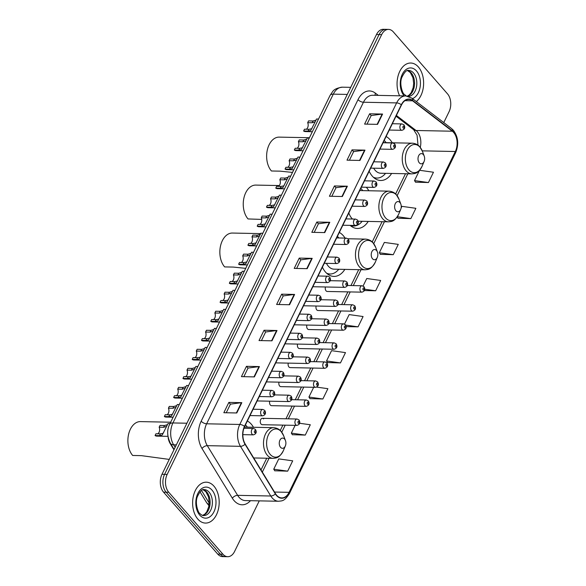 <?xml version="1.0" encoding="UTF-8"?>
<svg xmlns="http://www.w3.org/2000/svg" width="586" height="586" viewBox="0 0 586 586"><rect width="100%" height="100%" fill="white"/><g stroke="black" fill="none" stroke-linecap="round" stroke-linejoin="round"><path stroke-width="0.88" d="M253.474 427.275A22.583 14.665 91.1 0 0 251.291 424.183A22.583 14.665 91.1 0 0 247.358 421.004M345.073 238.099A22.583 14.665 91.1 0 0 343.257 235.631A22.583 14.665 91.1 0 0 339.323 232.452M322.388 267.172A22.583 14.665 91.1 0 0 325.494 272.05A22.583 14.665 91.1 0 0 333.925 276.416A22.583 14.665 91.1 0 0 344.832 269.392M368.836 190.758A22.583 14.665 91.1 0 0 366.653 187.667A22.583 14.665 91.1 0 0 366.279 187.256M392.232 142.794A22.583 14.665 91.1 0 0 390.042 139.702A22.583 14.665 91.1 0 0 386.108 136.523M369.173 171.251A22.583 14.665 91.1 0 0 372.278 176.122A22.583 14.665 91.1 0 0 380.71 180.488A22.583 14.665 91.1 0 0 391.616 173.463M325.442 286.986A3.194 2.073 91.1 0 0 326.065 290.846A3.194 2.073 91.1 0 0 327.259 291.469L361.921 292.158A3.194 2.073 -88.9 0 1 360.727 291.542A3.194 2.073 -88.9 0 1 360.024 287.953A3.194 2.073 -88.9 0 1 362.045 285.77L364.009 286.7C365.503 289.477 364.807 291.293 361.921 292.158M316.154 306.017A3.194 2.073 91.1 0 0 316.784 309.884A3.194 2.073 91.1 0 0 317.978 310.499L352.633 311.195A3.194 2.073 -88.9 0 1 351.446 310.573A3.194 2.073 -88.9 0 1 350.743 306.983A3.194 2.073 -88.9 0 1 352.765 304.801L354.72 305.738C356.215 308.514 355.519 310.331 352.633 311.195M306.874 325.054A3.194 2.073 91.1 0 0 307.504 328.914A3.194 2.073 91.1 0 0 308.697 329.537L343.352 330.226A3.194 2.073 -88.9 0 1 342.158 329.61A3.194 2.073 -88.9 0 1 341.462 326.021A3.194 2.073 -88.9 0 1 343.477 323.838L345.44 324.769C346.934 327.545 346.238 329.361 343.352 330.226M297.593 344.085A3.194 2.073 91.1 0 0 298.215 347.952A3.194 2.073 91.1 0 0 299.409 348.567L334.071 349.263A3.194 2.073 -88.9 0 1 332.877 348.641A3.194 2.073 -88.9 0 1 332.174 345.051A3.194 2.073 -88.9 0 1 334.196 342.869L336.152 343.806C337.653 346.582 336.957 348.399 334.071 349.263M288.305 363.122A3.194 2.073 91.1 0 0 288.935 366.983A3.194 2.073 91.1 0 0 290.129 367.605L324.783 368.294A3.194 2.073 -88.9 0 1 323.589 367.678A3.194 2.073 -88.9 0 1 322.893 364.089A3.194 2.073 -88.9 0 1 324.915 361.906L326.871 362.837C328.365 365.613 327.669 367.437 324.783 368.294M279.024 382.153A3.194 2.073 91.1 0 0 279.654 386.02A3.194 2.073 91.1 0 0 280.841 386.635L315.502 387.331A3.194 2.073 -88.9 0 1 314.308 386.709A3.194 2.073 -88.9 0 1 313.605 383.119A3.194 2.073 -88.9 0 1 315.627 380.937L317.59 381.874C319.084 384.65 318.388 386.467 315.502 387.331M269.736 401.19A3.194 2.073 91.1 0 0 270.366 405.051A3.194 2.073 91.1 0 0 271.56 405.673L306.214 406.362A3.194 2.073 -88.9 0 1 305.028 405.746A3.194 2.073 -88.9 0 1 304.324 402.157A3.194 2.073 -88.9 0 1 306.346 399.974L308.302 400.905C309.796 403.681 309.1 405.505 306.214 406.362M263.597 418.931A3.194 2.073 91.1 0 0 262.403 418.316A3.194 2.073 91.1 0 0 260.382 420.499A3.194 2.073 91.1 0 0 261.085 424.088A3.194 2.073 91.1 0 0 262.279 424.703L296.934 425.399A3.194 2.073 -88.9 0 1 295.74 424.777A3.194 2.073 -88.9 0 1 295.044 421.188A3.194 2.073 -88.9 0 1 297.065 419.012L299.021 419.942C300.515 422.718 299.82 424.535 296.934 425.399M350.15 225.376A22.583 14.665 91.1 0 0 357.321 228.452A22.583 14.665 91.1 0 0 368.22 221.427M173.954 449.77L170.174 443.565A12.782 8.299 -88.9 0 1 168.138 437.53M443.763 122.577L449.074 111.699A12.782 8.299 91.1 0 0 447.492 93.833L393.301 31.878A12.782 8.299 91.1 0 0 388.533 29.403L383.347 29.3A12.782 8.299 91.1 0 0 376.483 34.523L161.985 474.301A12.782 8.299 91.1 0 0 163.567 492.167L217.758 554.122A12.782 8.299 91.1 0 0 222.534 556.597L225.119 556.649A12.782 8.299 91.1 0 1 220.351 554.18A12.782 8.299 91.1 0 0 225.119 556.649L227.712 556.7A12.782 8.299 91.1 0 0 234.576 551.477L259.261 500.869M385.94 29.351A12.782 8.299 91.1 0 0 379.076 34.574L164.578 474.352A12.782 8.299 91.1 0 0 166.16 492.218L220.351 554.18L166.16 492.218A12.782 8.299 91.1 0 1 164.578 474.352L379.076 34.574A12.782 8.299 91.1 0 1 385.94 29.351M418.382 66.98A20.451 13.28 91.1 0 0 410.749 63.024A20.451 13.28 91.1 0 0 398.59 74.246A20.451 13.28 91.1 0 0 399.608 95.811A20.451 13.28 91.1 0 1 398.59 74.246A20.451 13.28 91.1 0 1 410.749 63.024A20.451 13.28 91.1 0 1 418.382 66.98A20.451 13.28 91.1 0 1 416.316 101.568A20.451 13.28 91.1 0 0 418.382 66.98M213.941 486.146A20.451 13.28 91.1 0 0 206.309 482.19A20.451 13.28 91.1 0 0 193.38 496.152A20.451 13.28 91.1 0 0 197.856 519.13A20.451 13.28 91.1 0 0 205.496 523.078A20.451 13.28 91.1 0 0 218.424 509.124A20.451 13.28 91.1 0 0 213.941 486.146A20.451 13.28 91.1 0 0 206.309 482.19A20.451 13.28 91.1 0 0 193.38 496.152A20.451 13.28 91.1 0 0 197.856 519.13A20.451 13.28 91.1 0 0 205.496 523.078A20.451 13.28 91.1 0 0 218.424 509.124A20.451 13.28 91.1 0 0 213.941 486.146M453.63 132.451A13.632 8.856 -88.9 0 1 455.315 151.51L289.081 492.335A13.632 8.856 -88.9 0 1 281.763 497.91A13.632 8.856 -88.9 0 1 275.53 493.705L245.204 444.027A13.632 8.856 -88.9 0 1 244.655 426.542L401.498 104.975A13.632 8.856 -88.9 0 1 408.816 99.408A13.632 8.856 -88.9 0 1 412.603 100.807L452.326 131.22A13.632 8.856 -88.9 0 1 453.63 132.451M453.762 132.18A13.976 9.076 91.1 0 0 452.429 130.912L412.705 100.506A13.976 9.076 91.1 0 0 401.322 104.777L244.479 426.337A13.976 9.076 91.1 0 0 245.036 444.261L275.369 493.939A13.976 9.076 91.1 0 0 289.257 492.54L455.49 151.708A13.976 9.076 91.1 0 0 453.762 132.18M274.775 470.778L287.675 471.151L292.7 460.838L278.768 458.889L273.743 469.196L274.849 470.895M292.37 434.702L305.269 435.076L310.302 424.762L299.658 423.275M309.965 398.627L322.864 398.993L327.896 388.686L316.608 387.104M327.559 362.551L340.459 362.917L345.491 352.611L331.559 350.662L326.527 360.969L327.633 362.661M415.54 182.173L428.439 182.539L433.464 172.233L419.554 170.284M397.938 218.248L410.845 218.615L415.87 208.308L401.937 206.353L401.117 208.037M380.343 254.324L393.25 254.69L398.275 244.384L384.343 242.428L379.318 252.742L380.417 254.434M388.533 29.403A12.782 8.299 91.1 0 0 381.669 34.625L167.171 474.411A12.782 8.299 91.1 0 0 168.753 492.269L222.944 554.231A12.782 8.299 91.1 0 0 227.712 556.7M271.985 340.818L259.027 340.561L264.052 330.248L277.01 330.511L271.985 340.818M254.383 376.893L241.432 376.637L246.457 366.323L259.415 366.587L254.383 376.893M236.788 412.969L223.837 412.712L228.862 402.399L241.82 402.663L236.788 412.969M324.769 232.591L311.811 232.327L316.836 222.021L329.793 222.284L324.769 232.591M342.363 196.515L329.405 196.251L334.43 185.945L347.388 186.209L342.363 196.515M359.958 160.439L347 160.176L352.032 149.87L364.983 150.133L359.958 160.439M377.552 124.364L364.595 124.1L369.627 113.794L382.577 114.058L377.552 124.364M289.579 304.742L276.621 304.486L281.646 294.172L294.604 294.436L289.579 304.742M307.174 268.666L294.216 268.41L299.241 258.096L312.199 258.36L307.174 268.666M364.441 290.546L375.655 290.766L380.68 280.46L366.748 278.511L363.086 286.012M346.216 326.607L358.053 326.841L363.086 316.535L349.153 314.587L344.524 324.08M299.241 258.096L300.801 259.884M296.626 268.454L300.83 259.84L311.774 258.382A3.406 1.502 26 0 1 312.199 258.36M281.646 294.172L283.206 295.959M279.031 304.53L283.236 295.915L294.179 294.458A3.406 1.502 26 0 1 294.604 294.436M369.627 113.794L371.187 115.581M367.004 124.151L371.209 115.537L382.16 114.08A3.406 1.502 26 0 1 382.577 114.058M352.032 149.87L353.592 151.657M349.41 160.227L353.614 151.613L364.565 150.155A3.406 1.502 26 0 1 364.983 150.133M334.43 185.945L335.998 187.732M331.815 196.303L336.02 187.688L346.963 186.231A3.406 1.502 26 0 1 347.388 186.209M316.836 222.021L318.403 223.808M314.221 232.378L318.425 223.764L329.369 222.306A3.406 1.502 26 0 1 329.793 222.284M228.862 402.399L230.423 404.186M226.24 412.756L230.445 404.142L241.395 402.685A3.406 1.502 26 0 1 241.82 402.663M246.457 366.323L248.017 368.111M243.842 376.681L248.039 368.067L258.99 366.609A3.406 1.502 26 0 1 259.415 366.587M264.052 330.248L265.612 332.035M261.437 340.605L265.634 331.991L276.585 330.533A3.406 1.502 26 0 1 277.01 330.511M358.053 326.841L345.696 325.113M375.655 290.766L364.792 289.25M393.25 254.69L379.318 252.742M410.845 218.615L397.337 216.725M397.14 217.01L398.019 218.358M428.439 182.539L414.507 180.591L419.503 170.343M414.507 180.591L415.613 182.283M340.459 362.917L326.527 360.969M322.864 398.993L308.932 397.044L313.686 387.295M308.932 397.044L310.038 398.744M305.269 435.076L291.337 433.12L295.124 425.363M291.337 433.12L292.443 434.819M287.675 471.151L273.743 469.196M309.43 137.725L279.178 137.124A18.745 12.174 91.1 0 0 267.326 149.921A18.745 12.174 91.1 0 0 271.435 170.987L280.181 171.156L292.502 172.423M419.312 162.835A5.113 3.318 91.1 0 0 424.11 161.428A5.113 3.318 91.1 0 0 424.213 156.11A5.113 3.318 91.1 0 0 423.334 154.587A5.113 3.318 91.1 0 0 418.682 155.693A5.113 3.318 91.1 0 0 419.312 162.835M373.648 168.182A15.339 9.962 91.1 0 0 375.128 170.277A15.339 9.962 91.1 0 0 380.856 173.244L411.907 173.866C415.078 173.427 417.891 173.961 422.169 166.058A14.093 9.149 91.1 0 1 408.962 169.94A14.093 9.149 91.1 0 1 407.219 150.25A14.093 9.149 91.1 0 1 420.045 147.218A14.093 9.149 91.1 0 1 422.462 151.408L424.213 156.11M373.385 177.265A20.239 13.141 91.1 0 0 376.871 178.063A20.239 13.141 91.1 0 0 385.544 173.339M386.152 142.669A20.239 13.141 91.1 0 0 385.236 141.512A20.239 13.141 91.1 0 0 384.196 140.442M374.088 177.88A20.239 13.141 91.1 0 0 375.575 178.041L376.871 178.063M279.302 185.557L255.789 185.088A18.745 12.174 91.1 0 0 243.937 197.885A18.745 12.174 91.1 0 0 248.039 218.944L261.715 219.413M395.924 210.799A5.113 3.318 91.1 0 0 400.714 209.392A5.113 3.318 91.1 0 0 400.824 204.075A5.113 3.318 91.1 0 0 399.945 202.551A5.113 3.318 91.1 0 0 395.286 203.657A5.113 3.318 91.1 0 0 395.924 210.799M348.838 212.93A15.339 9.962 91.1 0 0 351.732 218.241A15.339 9.962 91.1 0 0 352.494 219.025M350.333 225.376A20.239 13.141 91.1 0 0 353.475 226.028A20.239 13.141 91.1 0 0 362.148 221.303M362.763 190.633A20.239 13.141 91.1 0 0 361.84 189.476A20.239 13.141 91.1 0 0 360.8 188.406M350.692 225.844A20.239 13.141 91.1 0 0 352.179 226.006L353.475 226.028M260.514 233.616L232.393 233.052A18.745 12.174 91.1 0 0 220.541 245.849A18.745 12.174 91.1 0 0 224.643 266.908L233.396 267.084L245.717 268.351M372.528 258.763A5.113 3.318 91.1 0 0 377.318 257.357A5.113 3.318 91.1 0 0 377.428 252.039A5.113 3.318 91.1 0 0 376.549 250.515A5.113 3.318 91.1 0 0 371.898 251.621A5.113 3.318 91.1 0 0 372.528 258.763M326.446 263.341A15.339 9.962 91.1 0 0 328.343 266.205A15.339 9.962 91.1 0 0 334.071 269.172L365.115 269.794C368.294 269.355 371.106 269.89 375.384 261.986A14.093 9.149 91.1 0 1 362.17 265.868A14.093 9.149 91.1 0 1 360.427 246.179A14.093 9.149 91.1 0 1 373.253 243.139A14.093 9.149 91.1 0 1 375.677 247.336L377.428 252.039M326.6 273.193A20.239 13.141 91.1 0 0 330.086 273.992A20.239 13.141 91.1 0 0 338.752 269.267M338.891 237.975A20.239 13.141 91.1 0 0 338.444 237.44A20.239 13.141 91.1 0 0 337.411 236.37M327.303 273.809A20.239 13.141 91.1 0 0 328.79 273.97L330.086 273.992M170.673 422.213L140.428 421.605A18.745 12.174 91.1 0 0 128.576 434.402A18.745 12.174 91.1 0 0 132.678 455.469L141.431 455.644L169.251 459.409M280.562 447.323A5.113 3.318 91.1 0 0 285.36 445.909A5.113 3.318 91.1 0 0 285.463 440.591A5.113 3.318 91.1 0 0 284.584 439.075A5.113 3.318 91.1 0 0 279.932 440.174A5.113 3.318 91.1 0 0 280.562 447.323M247.402 427.15A20.239 13.141 91.1 0 0 246.486 426A20.239 13.141 91.1 0 0 245.446 424.931M237.916 284.356A6.387 4.153 -88.9 0 1 237.835 283.983M228.628 303.387A6.387 4.153 -88.9 0 1 228.555 303.021M219.347 322.425A6.387 4.153 -88.9 0 1 219.267 322.051M210.059 341.455A6.387 4.153 -88.9 0 1 209.986 341.089M200.778 360.493A6.387 4.153 -88.9 0 1 200.698 360.119M191.497 379.523A6.387 4.153 -88.9 0 1 191.417 379.157M182.209 398.561A6.387 4.153 -88.9 0 1 182.136 398.187M316.279 119.588L310.763 130.495L308.06 131.081L303.621 130.993L304.486 129.22L308.925 129.308L311.598 128.781L312.206 127.938M314.953 121.903L312.126 122.752L307.679 122.664L308.544 120.892L312.99 120.98L315.788 120.189M312.36 131.718L305.291 131.572A6.387 4.153 -88.9 0 1 303.621 130.993M307.679 122.664A4.263 2.769 -88.9 0 1 306.2 129.25M306.998 138.618L301.475 149.533L298.779 150.111L294.333 150.023L295.197 148.251L299.644 148.339L302.317 147.811L302.925 146.969M305.665 140.94L302.837 141.783L298.399 141.695L299.263 139.922L303.702 140.01L306.507 139.219M303.079 150.749L296.011 150.609A6.387 4.153 -88.9 0 1 294.333 150.023M298.399 141.695A4.263 2.769 -88.9 0 1 296.912 148.287M297.717 157.656L292.194 168.563L289.491 169.149L285.052 169.061L285.917 167.288L290.356 167.376L293.029 166.849L293.645 166.006M296.384 159.971L293.557 160.82L289.11 160.732L289.975 158.96L294.421 159.048L297.219 158.257M293.791 169.786L286.722 169.64A6.387 4.153 -88.9 0 1 285.052 169.061M289.11 160.732A4.263 2.769 -88.9 0 1 287.631 167.318M288.429 176.686L282.913 187.601L280.211 188.179L275.764 188.091L276.629 186.319L281.075 186.407L283.749 185.879L284.356 185.037M287.103 179.008L284.269 179.851L279.83 179.763L280.694 177.99L285.133 178.085L287.938 177.287M284.51 188.817L277.442 188.677A6.387 4.153 -88.9 0 1 275.764 188.091M279.83 179.763A4.263 2.769 -88.9 0 1 278.343 186.355M279.148 195.724L273.625 206.631L270.93 207.217L266.484 207.129L267.348 205.356L271.794 205.444L274.468 204.917L275.076 204.075M277.815 198.046L274.988 198.888L270.542 198.8L271.406 197.028L275.852 197.116L278.658 196.325M275.222 207.854L268.161 207.708A6.387 4.153 -88.9 0 1 266.484 207.129M270.542 198.8A4.263 2.769 -88.9 0 1 269.062 205.386M269.86 214.754L264.345 225.669L261.642 226.247L257.203 226.159L258.067 224.387L262.506 224.475L265.18 223.947L265.788 223.112M268.535 217.076L265.707 217.926L261.261 217.831L262.125 216.066L266.571 216.153L269.37 215.362M265.941 226.885L258.873 226.745A6.387 4.153 -88.9 0 1 257.203 226.159M261.261 217.831A4.263 2.769 -88.9 0 1 259.781 224.423M260.58 233.792L255.056 244.699L252.361 245.285L247.915 245.197L248.779 243.424L253.225 243.512L255.899 242.985L256.507 242.143M259.246 236.114L256.419 236.956L251.98 236.869L252.844 235.096L257.283 235.184L260.089 234.393M256.661 245.922L249.592 245.783A6.387 4.153 -88.9 0 1 247.915 245.197M251.98 236.869A4.263 2.769 -88.9 0 1 250.493 243.461M251.299 252.822L245.776 263.737L243.073 264.315L238.634 264.227L239.498 262.455L243.937 262.543L246.611 262.015L247.226 261.18M249.966 255.144L247.138 255.994L242.692 255.899L243.556 254.134L248.003 254.221L250.801 253.43M247.373 264.953L240.304 264.813A6.387 4.153 -88.9 0 1 238.634 264.227M242.692 255.899A4.263 2.769 -88.9 0 1 241.212 262.491M242.011 271.86L236.495 282.767L233.792 283.353L229.346 283.265L230.21 281.492L234.656 281.58L237.33 281.053L237.938 280.211M240.685 274.182L237.85 275.024L233.411 274.937L234.275 273.164L238.714 273.252L241.52 272.461M238.092 283.99L231.023 283.851A6.387 4.153 -88.9 0 1 229.346 283.265M233.411 274.937A4.263 2.769 -88.9 0 1 231.924 281.529M232.73 290.898L227.207 301.805L224.511 302.383L220.065 302.295L220.929 300.523L225.376 300.618L228.049 300.083L228.657 299.248M231.397 293.212L228.569 294.062L224.13 293.974L224.995 292.202L229.434 292.289L232.239 291.498M228.804 303.021L221.742 302.881A6.387 4.153 -88.9 0 1 220.065 302.295M224.13 293.974A4.263 2.769 -88.9 0 1 222.643 300.559M223.442 309.928L217.926 320.835L215.223 321.421L210.784 321.333L211.649 319.56L216.088 319.648L218.761 319.121L219.369 318.279M222.116 312.25L219.289 313.092L214.842 313.005L215.707 311.232L220.153 311.32L222.951 310.529M219.523 322.058L212.454 321.919A6.387 4.153 -88.9 0 1 210.784 321.333M214.842 313.005A4.263 2.769 -88.9 0 1 213.363 319.597M214.161 328.966L208.645 339.873L205.942 340.459L201.496 340.363L202.36 338.598L206.807 338.686L209.48 338.151L210.088 337.316M212.828 331.28L210 332.13L205.561 332.042L206.426 330.27L210.865 330.358L213.67 329.566M210.242 341.089L203.174 340.949A6.387 4.153 -88.9 0 1 201.496 340.363M205.561 332.042A4.263 2.769 -88.9 0 1 204.075 338.627M204.88 347.996L199.357 358.903L196.654 359.489L192.215 359.401L193.08 357.628L197.519 357.716L200.2 357.189L200.808 356.347M203.547 350.318L200.72 351.161L196.273 351.073L197.138 349.3L201.584 349.388L204.382 348.597M200.954 360.126L193.893 359.987A6.387 4.153 -88.9 0 1 192.215 359.401M196.273 351.073A4.263 2.769 -88.9 0 1 194.794 357.665M195.592 367.034L190.076 377.941L187.374 378.527L182.935 378.439L183.799 376.666L188.238 376.754L190.911 376.219L191.519 375.384M194.266 369.348L191.432 370.198L186.993 370.11L187.857 368.338L192.296 368.426L195.101 367.634M191.673 379.164L184.605 379.017A6.387 4.153 -88.9 0 1 182.935 378.439M186.993 370.11A4.263 2.769 -88.9 0 1 185.506 376.695M186.311 386.064L180.788 396.978L178.093 397.557L173.646 397.469L174.511 395.697L178.957 395.784L181.631 395.257L182.239 394.415M184.978 388.386L182.151 389.229L177.712 389.141L178.576 387.368L183.015 387.456L185.821 386.665M182.393 398.194L175.324 398.055A6.387 4.153 -88.9 0 1 173.646 397.469M177.712 389.141A4.263 2.769 -88.9 0 1 176.225 395.733M177.031 405.102L171.508 416.009L168.805 416.595L164.366 416.507L165.23 414.734L169.669 414.822L172.343 414.295L172.951 413.452M175.697 407.417L172.87 408.266L168.424 408.178L169.288 406.406L173.734 406.494L176.532 405.702M173.104 417.232L166.036 417.086A6.387 4.153 -88.9 0 1 164.366 416.507M168.424 408.178A4.263 2.769 -88.9 0 1 166.944 414.763M167.743 424.132L162.227 435.046L159.524 435.625L155.078 435.537L155.942 433.765L160.388 433.852L163.062 433.325L163.67 432.483M166.417 426.454L163.582 427.297L159.143 427.209L160.007 425.436L164.446 425.531L167.252 424.733M167.926 436.343L156.755 436.123A6.387 4.153 -88.9 0 1 155.078 435.537M159.143 427.209A4.263 2.769 -88.9 0 1 157.656 433.801M170.541 443.573L170.174 443.565M209.151 504.121A8.519 4.542 148.6 0 1 206.646 502.722L199.994 491.815M376.483 34.523L381.669 34.625M217.758 554.122L222.944 554.231M163.567 492.167L168.753 492.269M161.985 474.301L167.171 474.411M330.05 95.445A8.519 3.765 26 0 1 333.302 94.141L172.936 422.945A17.045 11.068 91.1 0 0 173.617 444.811A8.519 4.542 148.6 0 1 170.409 443.353C167.025 436.167 166.783 429.802 169.684 424.249L330.05 95.445L332.665 91.562C334.093 89.343 337.353 87.885 342.451 87.182A17.045 11.068 91.1 0 0 333.302 94.141L347.271 94.427M175.148 447.323L173.617 444.811L176.349 444.862M201.496 490.482L209.217 503.125M169.684 424.249A8.519 3.765 26 0 1 172.936 422.945L186.897 423.224M455.315 151.51L422.242 150.851M420.257 147.379A13.632 8.856 91.1 0 0 417.349 131.733A13.632 8.856 91.1 0 0 416.045 130.495L396.392 115.449M250.478 500.693A21.301 13.837 -88.9 0 1 234.136 500.671A21.301 13.837 -88.9 0 1 232.349 498.225L202.024 448.539A21.301 13.837 -88.9 0 1 201.174 421.217L358.017 99.657A21.301 13.837 -88.9 0 1 375.37 93.145L378.3 95.386M275.369 493.939A4.263 2.271 148.6 0 1 270.791 496.005L237.623 495.338A17.045 11.068 91.1 0 0 239.051 497.294A17.045 11.068 91.1 0 0 245.417 500.591L278.584 501.257A17.045 11.068 -88.9 0 1 270.791 496.005L240.465 446.327A17.045 11.068 -88.9 0 1 239.784 424.462L396.627 102.902A4.263 1.883 26 0 1 401.322 104.777M289.257 492.54A4.263 1.883 26 0 1 289.359 493.639L455.593 152.807C459.006 144.464 458.267 136.956 453.396 130.275L451.55 128.539A4.263 2.923 127.4 0 1 452.429 130.912M244.479 426.337A4.263 1.883 -154 0 0 239.784 424.462L206.616 423.803A17.045 11.068 91.1 0 0 207.298 445.66L237.623 495.338A4.263 2.271 -31.4 0 0 232.349 498.225M245.036 444.261A4.263 2.271 148.6 0 1 240.465 446.327L207.298 445.66A4.263 2.271 -31.4 0 0 202.024 448.539M451.55 128.539L411.826 98.126A4.263 2.923 127.4 0 1 412.705 100.506M358.017 99.657A4.263 1.883 26 0 0 363.459 102.235L396.627 102.902A17.045 11.068 -88.9 0 1 405.776 95.936L372.608 95.269A17.045 11.068 91.1 0 0 363.459 102.235L206.616 423.803A4.263 1.883 26 0 1 201.174 421.217M455.593 152.807A4.263 1.883 -154 0 0 455.49 151.708M375.37 93.145A4.263 2.923 -52.6 0 0 375.223 95.328M289.081 492.335L274.512 492.05M262.33 472.082L269.069 458.267M281.771 432.219L285.214 425.165M288.305 418.836L294.494 406.127M297.585 399.798L303.782 387.097M306.866 380.768L313.063 368.059M316.154 361.73L322.351 349.029M325.435 342.7L331.632 329.991M334.723 323.662L340.913 310.961M344.004 304.625L350.201 291.923M353.285 285.594L361.035 269.714M373.736 243.666L384.423 221.75M397.132 195.702L407.819 173.786M452.326 131.22L416.045 130.495A7.669 5.267 -52.6 0 1 413.665 129.711L396.019 116.196M412.603 100.807L404.977 100.653M306.764 268.659L311.774 258.382M324.358 232.583L329.369 222.306M341.953 196.508L346.963 186.231M359.548 160.432L364.565 150.155M377.142 124.357L382.16 114.08M289.169 304.735L294.179 294.458M271.574 340.81L276.585 330.533M253.98 376.886L258.99 366.609M236.385 412.962L241.395 402.685M407.563 96.141A12.987 8.431 91.1 0 0 414.324 86.245A12.987 8.431 91.1 0 0 411.24 72.913A12.987 8.431 91.1 0 0 407.607 70.562M408.574 96.404A12.987 8.431 91.1 0 0 416.419 87.233A12.987 8.431 91.1 0 0 413.504 72.957A12.987 8.431 91.1 0 0 408.654 70.445C406.669 69.756 404.384 72.122 401.791 77.542C399.015 84.179 402.985 94.214 404.208 94.28L406.332 95.965M412.456 98.609A15.544 10.094 91.1 0 0 420.199 86.589A15.544 10.094 91.1 0 0 416.456 70.935A15.544 10.094 91.1 0 0 402.34 74.21A15.544 10.094 91.1 0 0 404.142 95.899M383.141 142.61L412.515 143.196A15.339 9.962 91.1 0 0 402.816 153.664A15.339 9.962 91.1 0 0 406.179 170.9A15.339 9.962 91.1 0 0 411.907 173.866M374.908 178.063L374.417 178.144A20.429 13.266 91.1 0 0 374.908 178.063L375.128 178.019M400.824 204.075L399.066 199.372A14.093 9.149 91.1 0 0 396.649 195.175A14.093 9.149 91.1 0 0 383.823 198.215A14.093 9.149 91.1 0 0 385.566 217.904A14.093 9.149 91.1 0 0 398.773 214.022L400.714 209.392M359.745 190.575L389.126 191.161A15.339 9.962 91.1 0 0 379.428 201.628A15.339 9.962 91.1 0 0 382.783 218.864A15.339 9.962 91.1 0 0 388.511 221.83C391.69 221.391 394.503 221.926 398.773 214.022M351.007 226.093A20.429 13.266 91.1 0 0 351.519 226.02L351.732 225.984M347.974 238.766L365.73 239.125A15.339 9.962 91.1 0 0 356.032 249.592A15.339 9.962 91.1 0 0 359.394 266.828A15.339 9.962 91.1 0 0 365.115 269.794M327.618 274.058A20.429 13.266 91.1 0 0 328.123 273.984L328.343 273.948M285.463 440.591L283.712 435.889A14.093 9.149 91.1 0 0 281.295 431.699A14.093 9.149 91.1 0 0 268.461 434.731A14.093 9.149 91.1 0 0 270.205 454.421A14.093 9.149 91.1 0 0 283.419 450.546L285.36 445.909M244.399 427.091L273.765 427.677A15.339 9.962 91.1 0 0 264.066 438.152A15.339 9.962 91.1 0 0 267.428 455.381A15.339 9.962 91.1 0 0 273.149 458.347C276.328 457.915 279.141 458.442 283.419 450.546M202.653 515.424A12.987 8.431 91.1 0 0 209.825 505.762A12.987 8.431 91.1 0 0 206.799 492.079A12.987 8.431 91.1 0 0 203.166 489.728M209.063 492.123A12.987 8.431 91.1 0 0 204.214 489.61C202.229 488.922 199.943 491.288 197.35 496.708C194.574 503.345 198.544 513.38 199.767 513.446C201.467 515.072 202.778 515.783 203.701 515.577A12.987 8.431 91.1 0 0 211.912 506.714A12.987 8.431 91.1 0 0 209.063 492.123M199.789 515.167A15.544 10.094 91.1 0 0 213.934 511.82A15.544 10.094 91.1 0 0 212.015 490.101A15.544 10.094 91.1 0 0 197.863 493.449A15.544 10.094 91.1 0 0 199.789 515.167M364.023 288.136A1.062 0.689 91.1 0 0 363.049 288.363A1.062 0.689 91.1 0 0 363.181 289.858A1.062 0.689 91.1 0 0 364.155 289.623A1.062 0.689 91.1 0 0 364.023 288.136M354.735 307.174A1.062 0.689 91.1 0 0 353.768 307.401A1.062 0.689 91.1 0 0 353.9 308.888A1.062 0.689 91.1 0 0 354.867 308.661A1.062 0.689 91.1 0 0 354.735 307.174M345.454 326.204A1.062 0.689 91.1 0 0 344.487 326.431A1.062 0.689 91.1 0 0 344.619 327.926A1.062 0.689 91.1 0 0 345.586 327.691A1.062 0.689 91.1 0 0 345.454 326.204M336.174 345.242A1.062 0.689 91.1 0 0 335.199 345.469A1.062 0.689 91.1 0 0 335.331 346.956A1.062 0.689 91.1 0 0 336.305 346.729A1.062 0.689 91.1 0 0 336.174 345.242M326.885 364.272A1.062 0.689 91.1 0 0 325.919 364.507A1.062 0.689 91.1 0 0 326.05 365.994A1.062 0.689 91.1 0 0 327.017 365.759A1.062 0.689 91.1 0 0 326.885 364.272M317.605 383.31A1.062 0.689 91.1 0 0 316.638 383.537A1.062 0.689 91.1 0 0 316.77 385.024A1.062 0.689 91.1 0 0 317.737 384.797A1.062 0.689 91.1 0 0 317.605 383.31M308.317 402.34A1.062 0.689 91.1 0 0 307.35 402.575A1.062 0.689 91.1 0 0 307.482 404.062A1.062 0.689 91.1 0 0 308.448 403.835A1.062 0.689 91.1 0 0 308.317 402.34M299.036 421.378A1.062 0.689 91.1 0 0 298.069 421.605A1.062 0.689 91.1 0 0 298.201 423.092A1.062 0.689 91.1 0 0 299.168 422.865A1.062 0.689 91.1 0 0 299.036 421.378M312.851 286.73L344.766 287.367A3.194 2.073 -88.9 0 1 343.572 286.752A3.194 2.073 -88.9 0 1 342.876 283.163A3.194 2.073 -88.9 0 1 344.89 280.98L330.255 280.687M346.033 285.067A1.062 0.689 91.1 0 0 347 284.84A1.062 0.689 91.1 0 0 346.868 283.346A1.062 0.689 91.1 0 0 345.901 283.58A1.062 0.689 91.1 0 0 346.033 285.067M303.563 305.767L335.485 306.405A3.194 2.073 -88.9 0 1 334.291 305.789A3.194 2.073 -88.9 0 1 333.588 302.193A3.194 2.073 -88.9 0 1 335.61 300.017L320.974 299.724M336.745 304.097A1.062 0.689 91.1 0 0 337.719 303.87A1.062 0.689 91.1 0 0 337.587 302.383A1.062 0.689 91.1 0 0 336.613 302.61A1.062 0.689 91.1 0 0 336.745 304.097M294.282 324.798L326.197 325.435A3.194 2.073 -88.9 0 1 325.003 324.82A3.194 2.073 -88.9 0 1 324.307 321.231A3.194 2.073 -88.9 0 1 326.329 319.048L311.686 318.755M327.464 323.135A1.062 0.689 91.1 0 0 328.431 322.908A1.062 0.689 91.1 0 0 328.299 321.414A1.062 0.689 91.1 0 0 327.332 321.648A1.062 0.689 91.1 0 0 327.464 323.135M284.994 343.836L316.916 344.473A3.194 2.073 -88.9 0 1 315.722 343.857A3.194 2.073 -88.9 0 1 315.019 340.261A3.194 2.073 -88.9 0 1 317.041 338.085L302.405 337.792M318.176 342.173A1.062 0.689 91.1 0 0 319.15 341.938A1.062 0.689 91.1 0 0 319.018 340.451A1.062 0.689 91.1 0 0 318.044 340.678A1.062 0.689 91.1 0 0 318.176 342.173M275.713 362.866L307.628 363.51A3.194 2.073 -88.9 0 1 306.441 362.888A3.194 2.073 -88.9 0 1 305.738 359.299A3.194 2.073 -88.9 0 1 307.76 357.116L293.125 356.823M308.895 361.203A1.062 0.689 91.1 0 0 309.862 360.976A1.062 0.689 91.1 0 0 309.73 359.489A1.062 0.689 91.1 0 0 308.763 359.716A1.062 0.689 91.1 0 0 308.895 361.203M266.432 381.904L298.347 382.541A3.194 2.073 -88.9 0 1 297.153 381.925A3.194 2.073 -88.9 0 1 296.457 378.336A3.194 2.073 -88.9 0 1 298.479 376.153L283.836 375.86M299.614 380.241A1.062 0.689 91.1 0 0 300.581 380.006A1.062 0.689 91.1 0 0 300.45 378.519A1.062 0.689 91.1 0 0 299.483 378.746A1.062 0.689 91.1 0 0 299.614 380.241M257.144 400.941L289.066 401.578A3.194 2.073 -88.9 0 1 287.873 400.956A3.194 2.073 -88.9 0 1 287.169 397.367A3.194 2.073 -88.9 0 1 289.191 395.184L274.556 394.891M290.326 399.271A1.062 0.689 91.1 0 0 291.301 399.044A1.062 0.689 91.1 0 0 291.169 397.557A1.062 0.689 91.1 0 0 290.195 397.784A1.062 0.689 91.1 0 0 290.326 399.271M389.265 130.055L401.879 130.304A3.194 2.073 -88.9 0 1 400.685 129.689A3.194 2.073 -88.9 0 1 399.989 126.1A3.194 2.073 -88.9 0 1 402.011 123.917L392.349 123.727M403.146 128.004A1.062 0.689 91.1 0 0 404.113 127.777A1.062 0.689 91.1 0 0 403.981 126.283A1.062 0.689 91.1 0 0 403.014 126.517A1.062 0.689 91.1 0 0 403.146 128.004M308.925 129.308L308.06 131.081M312.99 120.98L312.126 122.752M379.977 149.093L392.598 149.342A3.194 2.073 -88.9 0 1 391.404 148.727A3.194 2.073 -88.9 0 1 390.708 145.13A3.194 2.073 -88.9 0 1 392.723 142.955L383.068 142.757M393.865 147.035A1.062 0.689 91.1 0 0 394.832 146.808A1.062 0.689 91.1 0 0 394.7 145.321A1.062 0.689 91.1 0 0 393.733 145.548A1.062 0.689 91.1 0 0 393.865 147.035M299.644 148.339L298.779 150.111M303.702 140.01L302.837 141.783M370.696 168.123L383.317 168.372A3.194 2.073 -88.9 0 1 382.123 167.757A3.194 2.073 -88.9 0 1 381.42 164.168A3.194 2.073 -88.9 0 1 383.442 161.985L373.787 161.795M384.577 166.072A1.062 0.689 91.1 0 0 385.551 165.845A1.062 0.689 91.1 0 0 385.42 164.351A1.062 0.689 91.1 0 0 384.445 164.585A1.062 0.689 91.1 0 0 384.577 166.072M290.356 167.376L289.491 169.149M294.421 159.048L293.557 160.82M361.416 187.161L374.029 187.41A3.194 2.073 -88.9 0 1 372.835 186.795A3.194 2.073 -88.9 0 1 372.139 183.198A3.194 2.073 -88.9 0 1 374.161 181.023L364.499 180.825M375.296 185.11A1.062 0.689 91.1 0 0 376.263 184.876A1.062 0.689 91.1 0 0 376.131 183.389A1.062 0.689 91.1 0 0 375.165 183.616A1.062 0.689 91.1 0 0 375.296 185.11M281.075 186.407L280.211 188.179M285.133 178.085L284.269 179.851M352.127 206.191L364.748 206.448A3.194 2.073 -88.9 0 1 363.554 205.825A3.194 2.073 -88.9 0 1 362.851 202.236A3.194 2.073 -88.9 0 1 364.873 200.053L355.219 199.863M366.008 204.14A1.062 0.689 91.1 0 0 366.983 203.913A1.062 0.689 91.1 0 0 366.851 202.426A1.062 0.689 91.1 0 0 365.876 202.653A1.062 0.689 91.1 0 0 366.008 204.14M271.794 205.444L270.93 207.217M275.852 197.116L274.988 198.888M342.847 225.229L355.46 225.478A3.194 2.073 -88.9 0 1 354.274 224.863A3.194 2.073 -88.9 0 1 353.57 221.274A3.194 2.073 -88.9 0 1 355.592 219.091L345.93 218.893M356.728 223.178A1.062 0.689 91.1 0 0 357.694 222.944A1.062 0.689 91.1 0 0 357.563 221.457A1.062 0.689 91.1 0 0 356.596 221.684A1.062 0.689 91.1 0 0 356.728 223.178M262.506 224.475L261.642 226.247M266.571 216.153L265.707 217.926M333.559 244.259L346.18 244.516A3.194 2.073 -88.9 0 1 344.986 243.893A3.194 2.073 -88.9 0 1 344.29 240.304A3.194 2.073 -88.9 0 1 346.304 238.121L336.65 237.931M347.447 242.208A1.062 0.689 91.1 0 0 348.414 241.981A1.062 0.689 91.1 0 0 348.282 240.494A1.062 0.689 91.1 0 0 347.315 240.721A1.062 0.689 91.1 0 0 347.447 242.208M253.225 243.512L252.361 245.285M257.283 235.184L256.419 236.956M324.278 263.297L336.899 263.546A3.194 2.073 -88.9 0 1 335.705 262.931A3.194 2.073 -88.9 0 1 335.002 259.342A3.194 2.073 -88.9 0 1 337.023 257.159L327.369 256.968M338.159 261.246A1.062 0.689 91.1 0 0 339.133 261.012A1.062 0.689 91.1 0 0 339.001 259.525A1.062 0.689 91.1 0 0 338.027 259.752A1.062 0.689 91.1 0 0 338.159 261.246M243.937 262.543L243.073 264.315M248.003 254.221L247.138 255.994M314.997 282.327L327.611 282.584A3.194 2.073 -88.9 0 1 326.417 281.961A3.194 2.073 -88.9 0 1 325.721 278.372A3.194 2.073 -88.9 0 1 327.742 276.189L318.081 275.999M328.878 280.276A1.062 0.689 91.1 0 0 329.845 280.049A1.062 0.689 91.1 0 0 329.713 278.562A1.062 0.689 91.1 0 0 328.746 278.79A1.062 0.689 91.1 0 0 328.878 280.276M234.656 281.58L233.792 283.353M238.714 273.252L237.85 275.024M305.709 301.365L318.33 301.614A3.194 2.073 -88.9 0 1 317.136 300.999A3.194 2.073 -88.9 0 1 316.433 297.41A3.194 2.073 -88.9 0 1 318.454 295.227L308.8 295.036M319.59 299.314A1.062 0.689 91.1 0 0 320.564 299.08A1.062 0.689 91.1 0 0 320.432 297.593A1.062 0.689 91.1 0 0 319.458 297.827A1.062 0.689 91.1 0 0 319.59 299.314M225.376 300.618L224.511 302.383M229.434 292.289L228.569 294.062M296.428 320.396L309.042 320.652A3.194 2.073 -88.9 0 1 307.855 320.029A3.194 2.073 -88.9 0 1 307.152 316.44A3.194 2.073 -88.9 0 1 309.174 314.257L299.512 314.067M310.309 318.345A1.062 0.689 91.1 0 0 311.276 318.117A1.062 0.689 91.1 0 0 311.144 316.63A1.062 0.689 91.1 0 0 310.177 316.858A1.062 0.689 91.1 0 0 310.309 318.345M216.088 319.648L215.223 321.421M220.153 311.32L219.289 313.092M287.147 339.433L299.761 339.682A3.194 2.073 -88.9 0 1 298.567 339.067A3.194 2.073 -88.9 0 1 297.871 335.478A3.194 2.073 -88.9 0 1 299.885 333.295L290.231 333.104M301.028 337.382A1.062 0.689 91.1 0 0 301.995 337.148A1.062 0.689 91.1 0 0 301.863 335.661A1.062 0.689 91.1 0 0 300.896 335.895A1.062 0.689 91.1 0 0 301.028 337.382M206.807 338.686L205.942 340.459M210.865 330.358L210 332.13M277.859 358.464L290.48 358.72A3.194 2.073 -88.9 0 1 289.286 358.097A3.194 2.073 -88.9 0 1 288.583 354.508A3.194 2.073 -88.9 0 1 290.605 352.333L280.95 352.135M291.74 356.413A1.062 0.689 91.1 0 0 292.714 356.185A1.062 0.689 91.1 0 0 292.582 354.698A1.062 0.689 91.1 0 0 291.608 354.926A1.062 0.689 91.1 0 0 291.74 356.413M197.519 357.716L196.654 359.489M201.584 349.388L200.72 351.161M268.578 377.501L281.192 377.75A3.194 2.073 -88.9 0 1 279.998 377.135A3.194 2.073 -88.9 0 1 279.302 373.546A3.194 2.073 -88.9 0 1 281.324 371.363L271.662 371.172M282.459 375.45A1.062 0.689 91.1 0 0 283.426 375.223A1.062 0.689 91.1 0 0 283.294 373.729A1.062 0.689 91.1 0 0 282.327 373.963A1.062 0.689 91.1 0 0 282.459 375.45M188.238 376.754L187.374 378.527M192.296 368.426L191.432 370.198M259.29 396.532L271.911 396.788A3.194 2.073 -88.9 0 1 270.717 396.173A3.194 2.073 -88.9 0 1 270.014 392.576A3.194 2.073 -88.9 0 1 272.036 390.401L262.382 390.203M273.179 394.481A1.062 0.689 91.1 0 0 274.145 394.253A1.062 0.689 91.1 0 0 274.014 392.767A1.062 0.689 91.1 0 0 273.047 392.994A1.062 0.689 91.1 0 0 273.179 394.481M178.957 395.784L178.093 397.557M183.015 387.456L182.151 389.229M250.01 415.569L262.623 415.818A3.194 2.073 -88.9 0 1 261.437 415.203A3.194 2.073 -88.9 0 1 260.733 411.614A3.194 2.073 -88.9 0 1 262.755 409.431L253.093 409.24M263.89 413.518A1.062 0.689 91.1 0 0 264.857 413.291A1.062 0.689 91.1 0 0 264.726 411.797A1.062 0.689 91.1 0 0 263.759 412.031A1.062 0.689 91.1 0 0 263.89 413.518M169.669 414.822L168.805 416.595M173.734 406.494L172.87 408.266M242.853 434.644L253.342 434.856A3.194 2.073 -88.9 0 1 252.148 434.241A3.194 2.073 -88.9 0 1 251.453 430.644A3.194 2.073 -88.9 0 1 253.474 428.469L243.937 428.278M254.61 432.549A1.062 0.689 91.1 0 0 255.577 432.322A1.062 0.689 91.1 0 0 255.445 430.835A1.062 0.689 91.1 0 0 254.478 431.062A1.062 0.689 91.1 0 0 254.61 432.549M160.388 433.852L159.524 435.625M164.446 425.531L163.582 427.297M208.96 505.652L206.646 502.722M342.451 87.182L350.721 87.343M174.115 449.433L170.409 443.353M411.826 98.126L405.776 95.936M278.584 501.257C281.69 500.7 284.1 501.924 289.359 493.639M413.665 129.711L417.071 135.227L418.001 145.145M261.019 469.943L266.733 458.223M280.262 430.483L282.877 425.121M285.968 418.785L292.165 406.083M295.249 399.755L301.446 387.046M304.537 380.717L310.734 368.015M313.818 361.687L320.015 348.978M323.106 342.649L329.295 329.947M332.387 323.619L338.583 310.91M341.667 304.581L347.864 291.879M350.955 285.55L358.698 269.663M372.227 241.93L382.094 221.698M395.623 193.966L405.49 173.734M407.402 96.104L409.211 95.027L411.182 92.691L413.174 87.651L413.672 83.373L412.969 77.762L410.317 72.532L407.519 70.584M424.11 161.428L422.169 166.058M412.515 143.196C417.767 143.753 419.723 146.778 419.774 146.793L422.462 151.408M389.126 191.161C394.378 191.717 396.334 194.742 396.378 194.757L399.066 199.372M358.2 221.222L388.511 221.83M351.519 226.02L351.029 226.108M377.318 257.357L375.384 261.986M365.73 239.125C370.982 239.681 372.938 242.707 372.989 242.721L375.677 247.336M328.123 273.984L327.633 274.072M273.765 427.677C279.017 428.234 280.972 431.259 281.024 431.274L283.712 435.889M253.709 457.959L273.149 458.347M202.566 515.394L204.77 514.2L206.741 511.856L208.733 506.817L209.231 502.539L208.528 496.928L205.876 491.698L203.078 489.75M347.41 285.477L362.045 285.77M338.129 304.508L352.765 304.801M328.841 323.545L343.477 323.838M319.56 342.576L334.196 342.869M310.272 361.613L324.915 361.906M300.992 380.651L315.627 380.937M291.711 399.681L306.346 399.974M262.403 418.316L297.065 419.012M344.766 287.367C347.652 286.51 348.348 284.686 346.853 281.917L344.89 280.98M335.485 306.405C338.371 305.54 339.067 303.724 337.565 300.948L335.61 300.017M326.197 325.435C329.083 324.578 329.779 322.754 328.285 319.985L326.329 319.048M316.916 344.473C319.802 343.608 320.498 341.792 319.004 339.016L317.041 338.085M307.628 363.51C310.514 362.646 311.21 360.83 309.716 358.053L307.76 357.116M298.347 382.541C301.233 381.676 301.929 379.86 300.435 377.084L298.479 376.153M289.066 401.578C291.953 400.714 292.648 398.898 291.154 396.121L289.191 395.184M401.879 130.304C404.765 129.447 405.461 127.623 403.966 124.855L402.011 123.917M316.469 119.017L318.535 119.053M392.598 149.342C395.484 148.478 396.18 146.661 394.686 143.885L392.723 142.955M307.181 138.047L309.254 138.091M383.317 168.372C386.203 167.515 386.892 165.691 385.398 162.923L383.442 161.985M297.9 157.085L299.966 157.121M374.029 187.41C376.915 186.546 377.611 184.729 376.117 181.953L374.161 181.023M288.62 176.115L290.685 176.159M364.748 206.448C367.634 205.583 368.33 203.767 366.836 200.991L364.873 200.053M279.332 195.153L281.397 195.189M355.46 225.478C358.346 224.614 359.042 222.797 357.548 220.021L355.592 219.091M270.051 214.183L272.116 214.227M346.18 244.516C349.066 243.651 349.761 241.835 348.267 239.059L346.304 238.121M260.763 233.221L262.836 233.257M336.899 263.546C339.785 262.682 340.473 260.865 338.979 258.089L337.023 257.159M251.482 252.251L253.548 252.295M327.611 282.584C330.497 281.72 331.193 279.903 329.698 277.127L327.742 276.189M242.201 271.289L244.267 271.325M318.33 301.614C321.216 300.75 321.912 298.933 320.417 296.157L318.454 295.227M232.913 290.319L234.979 290.363M309.042 320.652C311.928 319.788 312.624 317.971 311.129 315.195L309.174 314.257M223.632 309.357L225.698 309.401M299.761 339.682C302.647 338.825 303.343 337.001 301.849 334.225L299.885 333.295M214.344 328.387L216.417 328.431M290.48 358.72C293.366 357.856 294.062 356.039 292.56 353.263L290.605 352.333M205.063 347.425L207.129 347.469M281.192 377.75C284.078 376.893 284.774 375.069 283.28 372.293L281.324 371.363M195.783 366.455L197.848 366.499M271.911 396.788C274.797 395.924 275.493 394.107 273.999 391.331L272.036 390.401M186.495 385.493L188.567 385.537M262.623 415.818C265.509 414.961 266.205 413.137 264.711 410.368L262.755 409.431M177.214 404.53L179.279 404.567M253.342 434.856C256.228 433.992 256.924 432.175 255.43 429.399L253.474 428.469M167.926 423.561L169.999 423.605"/></g></svg>
